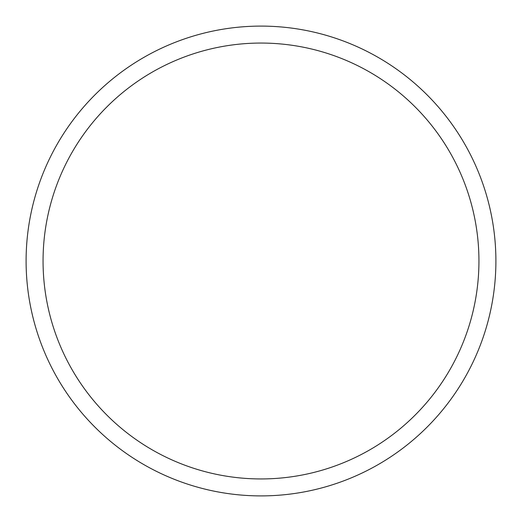 <?xml version="1.0" encoding="UTF-8"?>
<svg xmlns="http://www.w3.org/2000/svg" width="522" height="522" viewBox="0 0 522 522"><rect width="100%" height="100%" fill="white"/><g stroke="black" fill="none" stroke-linecap="round" stroke-linejoin="round"><path stroke-width="0.78" d="M261 26.1A234.9 234.9 0 0 1 495.9 261A234.9 234.9 0 0 1 261 495.9A234.9 234.9 0 0 1 26.1 261A234.9 234.9 0 0 1 261 26.1M261 43.058A217.942 217.942 0 0 1 478.942 261A217.942 217.942 0 0 1 261 478.942A217.942 217.942 0 0 1 43.058 261A217.942 217.942 0 0 1 261 43.058"/></g></svg>

